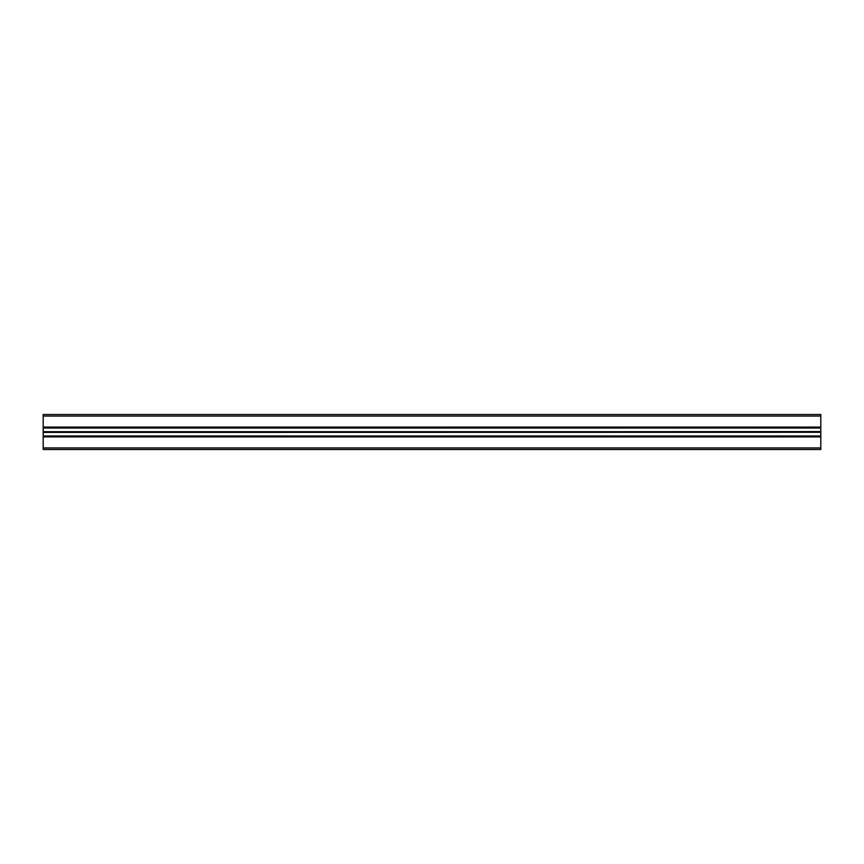 <?xml version="1.0" encoding="UTF-8"?>
<svg xmlns="http://www.w3.org/2000/svg" width="864" height="864" viewBox="0 0 864 864"><rect width="100%" height="100%" fill="white"/><g stroke="black" fill="none" stroke-linecap="round" stroke-linejoin="round"><path stroke-width="1.3" d="M43.2 416.059L43.2 414.504L820.8 414.504L820.8 416.059L43.2 416.059L43.2 428.036L820.8 428.036L43.2 427.842M43.2 447.941L43.2 449.496L820.8 449.496L820.8 436.914L43.2 436.914L43.2 447.941L820.8 447.941M43.2 436.914L43.2 435.964L820.8 435.964L43.2 436.158M43.2 432.41L820.8 432.302L43.2 432.41L43.2 435.964M43.2 432.302L820.8 432L820.8 428.036M820.8 431.59L43.2 432M43.2 431.59L43.2 428.036M43.2 427.28L820.8 427.28L820.8 416.059M820.8 427.28L820.8 427.842M820.8 432.41L820.8 435.964M43.2 436.72L820.8 436.72L820.8 436.158M820.8 427.086L43.2 427.086M43.2 431.698L820.8 431.698M43.2 449.496L820.8 449.496"/></g></svg>
